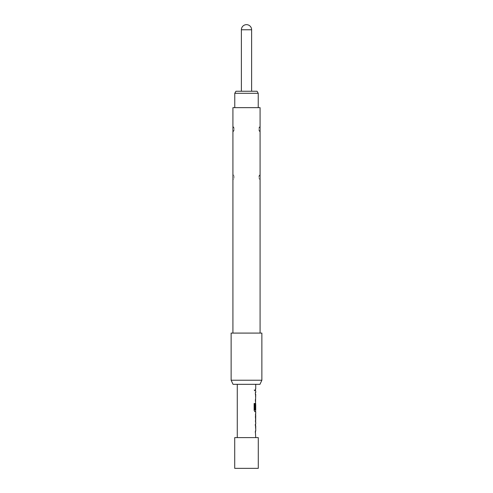 <?xml version="1.0" encoding="UTF-8"?>
<svg xmlns="http://www.w3.org/2000/svg" width="493" height="493" viewBox="0 0 493 493"><rect width="100%" height="100%" fill="white"/><g stroke="black" fill="none" stroke-linecap="round" stroke-linejoin="round"><path stroke-width="0.37" stroke-dasharray="2.46 1.85" d="M254.973 389.988L254.554 390.986L254.049 389.988L254.554 388.983L255.066 389.988L254.647 390.986L254.129 389.988L254.647 388.983L255.066 389.988M237.275 384.324L255.725 384.324L237.275 384.324M255.62 390.795L255.251 390.795L255.251 389.18L255.245 390.795L255.349 389.18L255.725 389.18M255.349 390.795L255.725 390.795M255.62 401.284L255.349 394.129L255.725 392.619M255.62 411.772L255.349 404.617L255.725 403.114M255.571 415.217L255.251 415.217L255.651 413.602L255.245 415.106L255.343 420.757M255.349 415.217L255.725 415.217M255.245 420.757L255.62 422.261L255.251 422.261L255.349 420.652L255.725 420.652M255.62 432.755L255.349 425.601L255.725 424.091M237.275 437.611L255.725 437.611L237.275 437.611M255.676 394.234L255.725 399.669M255.676 404.55L255.725 409.985M255.676 425.705L255.725 431.141M234.767 93.306L258.233 93.306M246.5 107.653L258.233 107.653L246.5 107.653M257.05 91.254L235.95 91.254M251.621 91.254L241.379 91.254L251.621 91.254M234.101 128.47L232.924 126.491L232.924 131.853L234.101 129.869L234.101 128.476L234.101 129.869A2.255 2.237 0 0 1 232.924 131.828M232.924 174.67A2.255 2.237 180 0 1 234.101 176.636L232.924 174.651L232.924 180.013L234.101 178.028L234.101 176.636L234.101 178.028A2.255 2.237 0 0 1 232.924 179.994M260.076 131.828A2.255 2.237 0 0 1 258.899 129.869L258.899 128.476L258.899 129.869L260.076 131.853L260.076 126.491L258.899 128.47M260.076 174.67L258.899 176.636L258.899 178.028L258.899 176.636A2.255 2.237 180 0 1 260.076 174.67L260.076 180.013L258.899 178.028A2.255 2.237 0 0 0 260.076 179.994M232.924 333.089L260.076 333.089L232.924 333.089M259.959 384.324L233.041 384.324M261.869 380.226L231.131 380.226M261.869 333.089L231.131 333.089M260.076 107.653L232.924 107.653M258.283 437.611L234.717 437.611M258.283 468.35L234.717 468.35M255.245 394.234L255.245 392.619M255.565 394.345L255.67 399.564M255.245 399.669L255.245 401.284M255.553 401.284L255.349 394.129M255.251 394.129L255.62 392.619M254.049 403.49L254.129 410.268M254.049 410.268L254.875 411.772M255.553 411.772L255.245 404.617L255.657 403.114L255.245 404.617L255.245 409.245M255.565 404.654L255.67 409.874M255.577 409.985L254.869 409.985M255.251 422.261L255.349 420.652M255.251 420.652L255.571 420.652M255.251 415.217L255.349 413.602M255.245 425.705L255.245 424.091M255.565 425.816L255.67 431.03M255.245 431.141L255.245 432.755M255.553 432.755L255.349 425.601M255.251 425.601L255.62 424.091M234.101 128.476A2.255 2.237 180 0 0 232.924 126.51M258.899 128.476A2.255 2.237 180 0 1 260.076 126.51M241.379 29.771L251.621 29.771"/><path stroke-width="0.74" d="M234.717 468.35L258.283 468.35L258.283 437.611L234.717 437.611L234.717 468.35M255.725 384.324L255.725 389.18L255.343 389.18L255.343 390.795L255.725 390.795L255.725 392.619L255.343 392.619L255.343 394.234L255.725 394.234L255.343 409.245L255.664 409.245L255.725 404.55L255.725 409.985L254.918 409.874L254.918 403.49L254.129 403.49L254.129 410.268L254.875 411.772L255.725 411.772L255.725 413.602M255.657 401.284L255.343 401.284M255.62 404.55L255.657 403.114M255.725 415.217L255.676 420.652L255.725 415.217M255.725 422.261L255.725 424.091L255.343 424.091L255.343 425.705L255.725 425.705L255.725 431.141L255.343 431.141L255.725 437.611M255.343 424.091L255.657 424.091M237.275 384.324L237.275 437.611M255.651 413.602L255.651 422.261M234.767 93.306L235.95 91.254L257.05 91.254L258.233 93.306L234.767 93.306L234.767 107.653M251.621 91.254L251.621 29.771L241.379 29.771L241.379 91.254M232.924 333.089L232.924 107.653L260.076 107.653L260.076 333.089M231.131 380.226L261.869 380.226L261.869 333.089L231.131 333.089L231.131 380.226L233.041 384.324L259.959 384.324L261.869 380.226M255.343 389.18L255.343 390.795M255.343 392.619L255.343 394.234M255.62 401.284L255.343 399.669M255.62 409.985L255.62 411.772L254.875 411.772M255.664 404.654L255.343 409.245M254.826 409.874L254.826 403.49L254.129 403.49M255.565 420.541L255.664 415.322M255.62 424.091L255.343 425.705M255.343 432.755L255.343 431.141M258.233 93.306L258.233 107.653M251.621 29.771A5.121 5.121 0 0 0 246.5 24.65A5.121 5.121 0 0 0 241.379 29.771M255.62 413.621L255.62 415.217M255.62 420.652L255.62 422.242"/></g></svg>
